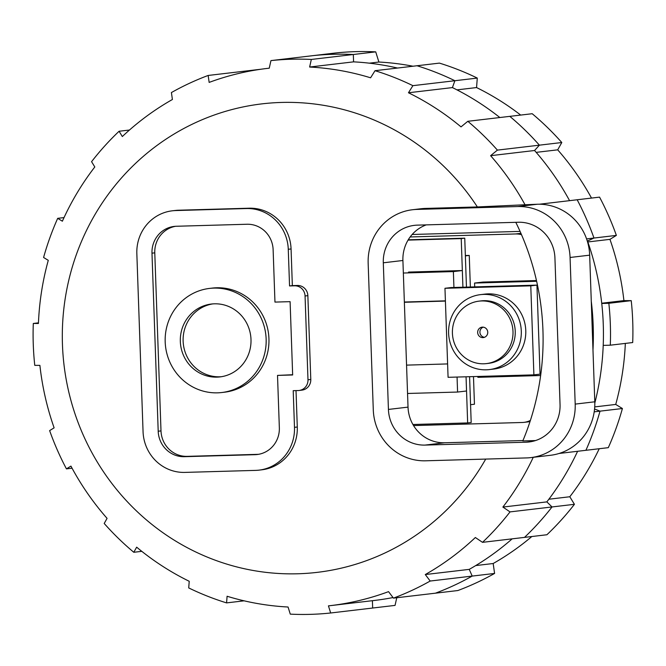 <?xml version="1.0" encoding="UTF-8"?>
<svg xmlns="http://www.w3.org/2000/svg" width="666" height="666" viewBox="0 0 666 666"><rect width="100%" height="100%" fill="white"/><g stroke="black" fill="none" stroke-linecap="round" stroke-linejoin="round"><path stroke-width="1" d="M465.351 255.528L469.255 255.419L465.368 255.877M530.386 420.437A20.962 20.196 83.3 0 1 523.951 422.361A20.962 20.196 83.3 0 1 522.227 422.485L413.561 425.582M536.63 281.285L474.567 283.058L482.967 282.068L536.463 280.544M520.978 233.458A20.962 20.196 -96.7 0 0 519.846 233.458L515.642 233.957A20.962 20.196 83.3 0 1 521.503 234.682M515.642 233.957L410.139 236.963M469.255 255.419L470.363 287.013M473.484 376.59L474.45 404.229L470.562 404.687M523.951 422.361L528.155 421.869A20.962 20.196 -96.7 0 0 530.028 421.553M519.846 233.458L520.92 233.333M412.162 234.482L520.063 231.402M474.567 283.058L474.7 286.888M477.83 376.465L477.863 377.322L540.634 375.532M408.491 272.111A2.098 2.023 83.3 0 1 408.832 272.069L462.337 270.538L462.92 287.229L461.222 238.595L408.05 240.11M412.92 424.5L467.657 422.935L466.05 376.806L466.541 390.992L457.584 392.049L457.059 377.064M466.458 287.129L464.751 238.178L408.241 239.793M464.751 238.178L461.222 238.595M467.657 422.935L471.187 422.519L469.588 376.706M483.233 327.164A5.245 5.045 -96.7 0 0 484.423 337.312M487.753 332.226A5.245 5.045 83.3 0 1 483.325 337.579A5.245 5.045 83.3 0 1 477.697 332.958A5.245 5.045 83.3 0 1 482.092 327.164A5.245 5.045 83.3 0 1 487.753 332.226M512.995 331.51A31.452 30.295 -96.7 0 0 479.029 301.14A31.452 30.295 -96.7 0 0 452.622 335.914A31.452 30.295 -96.7 0 0 486.388 363.603A31.452 30.295 -96.7 0 0 512.995 331.51M479.029 301.14L481.268 300.874A31.452 30.295 83.3 0 1 515.234 331.243A31.452 30.295 83.3 0 1 488.628 363.336L486.388 363.603M521.295 331.069A37.737 36.347 -96.7 0 0 480.527 294.63A37.737 36.347 -96.7 0 0 448.851 336.363A37.737 36.347 -96.7 0 0 489.36 369.588A37.737 36.347 -96.7 0 0 521.295 331.069M480.527 294.63L485.015 294.097A37.737 36.347 83.3 0 1 525.774 330.544A37.737 36.347 83.3 0 1 493.847 369.056L489.36 369.588M444.963 288.286L451.123 287.562L536.938 285.115L540.051 374.142L533.891 374.866L530.777 285.839L444.963 288.286L448.076 377.314L533.891 374.866M536.938 285.115L530.777 285.839M447.61 363.927L406.56 365.126M404.362 302.281L445.412 301.082M445.404 300.849L404.354 302.031M462.337 270.538L453.38 271.595L403.338 273.027M453.929 287.479L453.38 271.595M407.542 393.473L457.584 392.049M616.366 235.398A277.797 267.565 -96.7 0 0 599.558 197.128L577.164 199.767A277.797 267.565 83.3 0 1 593.972 238.037L616.366 235.398L609.948 239.352L587.845 241.958M539.393 204.221L577.164 199.767A277.797 267.565 83.3 0 1 593.972 238.037L587.52 241.034A270.463 260.498 83.3 0 1 594.821 403.055M375.724 51.865A277.797 267.565 -96.7 0 0 335.339 53.014L312.945 55.653A277.797 267.565 83.3 0 1 353.321 54.504L375.724 51.865L378.887 62.038A267.316 257.467 83.3 0 1 413.02 66.225M477.289 78.08A277.797 267.565 -96.7 0 0 439.418 63.112L417.024 65.751A277.797 267.565 83.3 0 1 454.895 80.719L477.289 78.08L476.556 87.562A267.316 257.467 83.3 0 1 520.687 115.076M561.796 142.524A277.797 267.565 -96.7 0 0 532.201 113.719L509.806 116.359A277.797 267.565 83.3 0 1 539.393 145.163L561.796 142.524L557.692 149.833A267.316 257.467 83.3 0 1 591.516 198.077M609.948 239.352A267.316 257.467 83.3 0 1 623.909 300.607L631.235 300.649A277.797 267.565 -96.7 0 1 632.7 342.54L610.306 345.188L603.213 345.388M625.332 343.415A267.316 257.467 83.3 0 1 615.717 404.437L622.41 408.516A277.797 267.565 -96.7 0 1 608.308 447.66L559.115 453.463M599.233 448.734A267.316 257.467 83.3 0 1 569.805 496.753L574.425 504.312A277.797 267.565 -96.7 0 1 546.911 534.748L482.517 542.34A277.797 267.565 -96.7 0 0 510.031 511.896L502.88 507.067A270.463 260.498 83.3 0 0 533.258 457.317M531.851 536.521A267.316 257.467 83.3 0 1 493.173 563.519L494.588 573.443A277.797 267.565 -96.7 0 1 457.842 590.542L393.448 598.126A277.797 267.565 -96.7 0 0 430.194 581.035L425.283 574.55A270.463 260.498 83.3 0 0 475.358 537.512L482.517 542.34M485.714 459.082A235.872 227.181 83.3 0 1 147.136 520.512A235.872 227.181 83.3 0 1 135.323 163.595A235.872 227.181 83.3 0 1 477.364 206.943L525.033 204.762A270.463 260.498 83.3 0 0 490.609 155.686L497.402 150.116A277.797 267.565 -96.7 0 0 467.807 121.304L461.022 126.881A270.463 260.498 83.3 0 0 408.466 92.765L412.895 85.664A277.797 267.565 -96.7 0 0 375.025 70.696L370.596 77.797A270.463 260.498 83.3 0 0 309.623 67.033L311.33 59.449A277.797 267.565 -96.7 0 0 270.945 60.606L269.247 68.19L267.191 68.423A270.463 260.498 83.3 0 0 209.149 82.409L208.158 75.458A277.797 267.565 -96.7 0 0 171.412 92.557L172.402 99.5A270.463 260.498 83.3 0 0 122.328 136.538L119.089 131.252A277.797 267.565 -96.7 0 0 91.575 161.688L94.805 166.975A270.463 260.498 83.3 0 0 62.379 221.195L57.692 218.34A277.797 267.565 -96.7 0 0 43.59 257.484L48.277 260.339A270.463 260.498 83.3 0 0 38.428 323.485L33.3 323.46A277.797 267.565 -96.7 0 0 34.765 365.351L39.893 365.376A270.463 260.498 83.3 0 0 54.121 427.838L49.634 430.602A277.797 267.565 -96.7 0 0 66.442 468.872L70.929 466.1A270.463 260.498 83.3 0 0 107.076 518.364L104.204 523.476A277.797 267.565 -96.7 0 0 133.799 552.28L136.663 547.169A270.463 260.498 83.3 0 0 189.227 581.285L188.711 587.92A277.797 267.565 -96.7 0 0 226.582 602.888L227.089 596.253A270.463 260.498 83.3 0 0 288.062 607.017L290.276 614.135A277.797 267.565 -96.7 0 0 330.661 612.986L372.652 608.033L372.402 600.69L372.652 608.033L395.055 605.394L396.77 597.735M467.807 121.304L509.806 116.359A277.797 267.565 83.3 0 1 539.393 145.163L534.565 150.508A270.463 260.498 83.3 0 1 569.58 200.666M557.692 149.833L536.18 152.364M375.025 70.696L417.024 65.751A277.797 267.565 83.3 0 1 454.895 80.719L452.422 87.587A270.463 260.498 83.3 0 1 499.85 117.532M476.556 87.562L456.968 89.877M270.945 60.606L312.945 55.653A277.797 267.565 83.3 0 1 353.321 54.504L353.579 61.855A270.463 260.498 83.3 0 1 397.527 68.049M378.887 62.038L369.305 63.17M208.158 75.458L250.158 70.513L250.366 70.987L250.158 70.513L260.864 69.247M512.171 538.844A270.463 260.498 83.3 0 1 469.239 569.372L472.194 576.082L494.588 573.443M425.283 574.55L469.239 569.372L472.194 576.082A277.797 267.565 83.3 0 1 435.439 593.181A277.797 267.565 83.3 0 0 472.194 576.082L430.194 581.035M475.707 565.576L493.173 563.519M577.613 451.282A270.463 260.498 83.3 0 1 546.836 501.889L552.031 506.951L574.425 504.312M502.88 507.067L546.836 501.889L552.031 506.951A277.797 267.565 83.3 0 1 524.508 537.387A277.797 267.565 83.3 0 0 552.031 506.951L510.031 511.896M548.867 499.225L569.805 496.753M601.723 303.221L623.909 300.607M601.748 303.488L608.841 303.288L631.235 300.649M594.214 411.838L600.016 411.155A277.797 267.565 83.3 0 1 585.913 450.299A277.797 267.565 83.3 0 0 600.016 411.155L594.563 408.999L600.016 411.155L622.41 408.516M594.73 406.909L615.717 404.437M608.841 303.288A277.797 267.565 83.3 0 1 610.306 345.188M515.8 222.327A255.786 246.362 83.3 0 1 522.802 440.925L535.531 440.559M518.315 222.253A36.688 35.34 83.3 0 1 554.928 257.909L560.048 404.537A36.688 35.34 83.3 0 1 529.012 441.983A36.688 35.34 83.3 0 1 525.998 442.207L425.041 445.088A36.688 35.34 83.3 0 1 388.428 409.432L383.3 262.804A36.688 35.34 83.3 0 1 414.344 225.358A36.688 35.34 83.3 0 1 417.357 225.133L518.315 222.253M426.232 224.883A36.688 35.34 -96.7 0 0 402.905 260.489L408.025 407.126A36.688 35.34 -96.7 0 0 444.638 442.773L522.96 440.542M587.295 241.059L593.972 238.037L586.58 238.903M592.981 349.941A270.463 260.498 -96.7 0 0 591.283 301.332M525.033 204.762L537.362 204.237A52.414 50.483 83.3 0 1 589.668 255.161L594.788 401.798A52.414 50.483 83.3 0 1 550.449 455.294L530.852 457.6A52.414 50.483 -96.7 0 0 575.191 404.104L570.071 257.476A52.414 50.483 -96.7 0 0 517.765 206.543L416.808 209.424A52.414 50.483 -96.7 0 0 412.504 209.74A52.414 50.483 -96.7 0 0 368.156 263.236L373.285 409.865A52.414 50.483 -96.7 0 0 425.591 460.797L526.548 457.917A52.414 50.483 -96.7 0 0 530.852 457.6M267.191 68.423A270.463 260.498 83.3 0 1 269.247 68.19M330.661 612.986L328.446 605.86A270.463 260.498 83.3 0 0 330.494 605.627A270.463 260.498 83.3 0 0 388.536 591.641L393.448 598.126M412.504 209.74L420.904 208.749A52.414 50.483 83.3 0 1 425.208 208.433L477.364 206.943M172.311 210.806L175.108 210.481A41.933 40.385 83.3 0 1 178.555 210.223L249.226 208.208A41.933 40.385 83.3 0 1 291.067 248.951L292.349 285.614L297.402 285.473A10.481 10.098 83.3 0 1 307.858 295.654L310.789 379.445A10.481 10.098 83.3 0 1 301.914 390.143L299.117 390.476A10.481 10.098 -96.7 0 0 307.983 379.778L305.061 295.987A10.481 10.098 -96.7 0 0 294.597 285.797L289.552 285.947L288.27 249.284A41.933 40.385 -96.7 0 0 246.428 208.541L175.757 210.556A41.933 40.385 -96.7 0 0 172.311 210.806A41.933 40.385 -96.7 0 0 136.838 253.604L143.057 431.66A41.933 40.385 -96.7 0 0 184.898 472.402L255.569 470.387A41.933 40.385 -96.7 0 0 259.016 470.138A41.933 40.385 -96.7 0 0 294.489 427.339L293.207 390.684L298.26 390.542A10.481 10.098 -96.7 0 0 299.117 390.476M296.02 390.601L297.286 427.014A41.933 40.385 83.3 0 1 261.813 469.805L259.016 470.138M72.061 468.206L66.442 468.872M38.453 322.852L33.3 323.46M64.028 217.591L57.692 218.34M408.466 92.765L452.422 87.587L454.895 80.719L412.895 85.664M244.122 600.824L226.582 602.888M129.47 130.028L119.089 131.252M309.623 67.033L353.579 61.855L353.321 54.504L311.33 59.449M490.609 155.686L534.565 150.508L539.393 145.163L497.402 150.116M141.8 551.34L133.799 552.28M393.015 597.552A270.463 260.498 83.3 0 1 374.45 600.449L330.494 605.627M274.958 302.089L290.101 301.656L292.657 374.975L277.514 375.408L279.345 427.772A26.207 25.241 83.3 0 1 257.176 454.52A26.207 25.241 83.3 0 1 255.02 454.678L184.349 456.693A26.207 25.241 83.3 0 1 158.2 431.227L151.981 253.172A26.207 25.241 83.3 0 1 174.151 226.423A26.207 25.241 83.3 0 1 176.307 226.265L246.978 224.251A26.207 25.241 83.3 0 1 273.127 249.717L274.958 302.089M175.558 226.298A26.207 25.241 -96.7 0 0 154.778 252.839L160.997 430.902A26.207 25.241 -96.7 0 0 187.154 456.36L257.817 454.345A26.207 25.241 -96.7 0 0 258.566 454.312M292.649 374.725L277.514 375.408M292.349 285.614L289.552 285.947M212.77 303.896A36.688 35.34 -96.7 0 0 183.366 344.28A36.688 35.34 -96.7 0 0 221.353 376.715M214.385 303.813A36.688 35.34 83.3 0 1 250.907 337.895A36.688 35.34 83.3 0 1 219.955 376.914A36.688 35.34 83.3 0 1 180.569 344.605A36.688 35.34 83.3 0 1 211.372 304.037A36.688 35.34 83.3 0 1 214.385 303.813M213.836 288.103A52.414 50.483 -96.7 0 0 209.532 288.42A52.414 50.483 -96.7 0 0 165.526 346.378A52.414 50.483 -96.7 0 0 221.795 392.524A52.414 50.483 -96.7 0 0 266.017 336.796A52.414 50.483 -96.7 0 0 213.836 288.103M209.532 288.42L212.329 288.087A52.414 50.483 83.3 0 1 216.633 287.77A52.414 50.483 83.3 0 1 268.814 336.463A52.414 50.483 83.3 0 1 224.6 392.199L221.795 392.524M425.041 445.088L444.638 442.773M525.998 442.207L531.992 441.5M383.3 262.804L402.905 260.489M388.428 409.432L408.025 407.126M425.208 208.433L416.808 209.424M537.362 204.237L517.765 206.543M589.668 255.161L570.071 257.476M594.788 401.798L575.191 404.104M154.778 252.839L151.981 253.172M160.997 430.902L158.2 431.227M187.154 456.36L184.349 456.693M257.817 454.345L255.02 454.678M297.402 285.473L294.597 285.797M307.858 295.654L305.061 295.987M310.789 379.445L307.983 379.778M297.286 427.014L294.489 427.339M178.555 210.223L175.757 210.556M249.226 208.208L246.428 208.541M291.067 248.951L288.27 249.284"/></g></svg>
